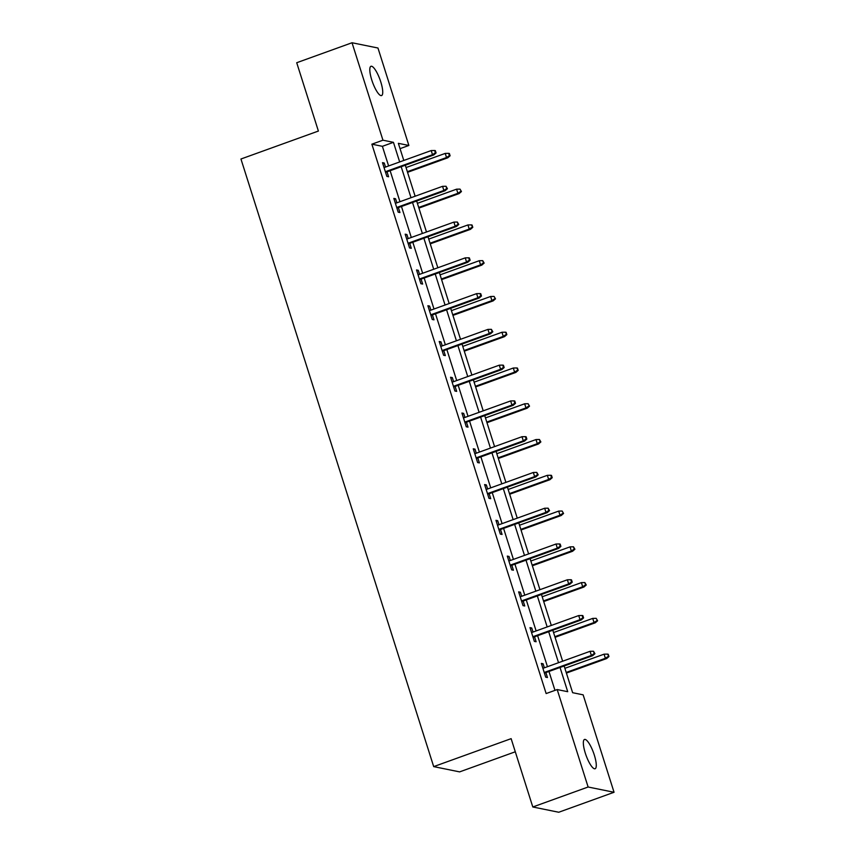 <?xml version="1.0" encoding="UTF-8"?>
<svg xmlns="http://www.w3.org/2000/svg" width="855" height="855" viewBox="0 0 855 855"><rect width="100%" height="100%" fill="white"/><g stroke="black" fill="none" stroke-linecap="round" stroke-linejoin="round"><path stroke-width="1.28" d="M585.322 753.191A15.561 3.954 -109.9 0 1 584.521 739.468A15.561 3.954 -109.9 0 1 594.3 755.018A15.561 3.954 -109.9 0 1 595.101 768.741A15.561 3.954 -109.9 0 1 585.322 753.191M371.786 80.017A15.561 3.954 -109.9 0 1 370.985 66.284A15.561 3.954 -109.9 0 1 380.753 81.834A15.561 3.954 -109.9 0 1 381.554 95.568A15.561 3.954 -109.9 0 1 371.786 80.017M515.298 751.78L459.627 771.883L433.688 766.614L240.95 159.009L318.391 131.05L296.717 62.725L352.025 42.75L377.963 48.019L408.872 145.468L398.355 143.33L403.795 160.462M400.044 148.652L408.872 145.468M564.15 665.981L572.626 692.7L583.142 694.837L614.05 792.275L588.122 787.006L557.204 689.568L567.72 691.695L560.036 667.477M588.122 787.006L532.804 806.981L558.742 812.25L614.05 792.275M388.608 165.945L382.388 146.323L371.872 144.185L546.142 693.555L557.204 689.568M554.97 690.37L548.974 671.464M547.457 666.697L537.624 635.692M536.117 630.937L526.285 599.932M524.767 595.166L514.934 564.161M513.417 559.394L503.584 528.39M502.077 523.623L492.245 492.619M490.727 487.863L480.895 456.859M479.388 452.092L469.545 421.088M468.038 416.321L458.205 385.316M456.688 380.55L446.855 349.545M445.348 344.779L435.505 313.785M433.998 309.018L424.166 278.014M422.648 273.247L412.815 242.243M411.308 237.476L401.465 206.472M399.958 201.705L390.126 170.711M385.52 167.056L384.237 163.006L382.484 162.653L386.845 176.408L388.598 176.761L387.037 171.823M396.87 202.827L395.587 198.777L393.834 198.413L398.195 212.179L399.948 212.532L398.377 207.594M408.22 238.598L406.927 234.537L405.174 234.185L409.545 247.939L411.298 248.303L409.727 243.354M419.559 274.359L418.277 270.308L416.524 269.956L420.884 283.71L422.637 284.063L421.077 279.125M430.909 310.13L429.627 306.079L427.874 305.727L432.235 319.481L433.987 319.834L432.416 314.897M442.259 345.901L440.966 341.85L439.214 341.487L443.585 355.252L445.337 355.605L443.766 350.668M453.599 381.672L452.316 377.611L450.564 377.258L454.924 391.013L456.677 391.376L455.117 386.439M464.949 417.432L463.666 413.382L461.914 413.029L466.274 426.784L468.027 427.137L466.456 422.199M476.299 453.203L475.006 449.153L473.253 448.8L477.624 462.555L479.377 462.908L477.806 457.97M487.639 488.975L486.356 484.924L484.603 484.561L488.964 498.326L490.717 498.679L489.156 493.741M498.989 524.746L497.706 520.684L495.953 520.332L500.314 534.086L502.067 534.45L500.496 529.512M510.328 560.506L509.046 556.455L507.293 556.103L511.664 569.858L513.417 570.21L511.846 565.273M521.678 596.277L520.396 592.226L518.643 591.874L523.004 605.629L524.756 605.981L523.196 601.044M533.028 632.048L531.746 627.998L529.993 627.634L534.354 641.4L536.106 641.752L534.535 636.815M544.368 667.819L543.085 663.769L541.333 663.405L545.704 677.16L547.457 677.523L545.885 672.586M532.804 806.981L511.13 738.656L433.688 766.614M371.872 144.185L382.944 140.199L352.025 42.75M399.67 161.948L393.45 142.336L382.944 140.199M558.529 662.711L548.686 631.706M547.179 626.939L537.346 595.935M535.829 591.168L525.996 560.164M524.489 555.397L514.646 524.393M513.139 519.637L503.306 488.633M501.789 483.866L491.956 452.861M490.449 448.095L480.606 417.09M479.099 412.324L469.267 381.319M467.749 376.563L457.917 345.559M456.41 340.792L446.567 309.788M445.06 305.021L435.227 274.017M433.709 269.25L423.877 238.246M422.37 233.479L412.527 202.485M411.02 197.719L401.187 166.714M405.302 165.229L415.135 196.233M416.652 201L426.485 231.994M427.992 236.76L437.835 267.765M439.342 272.531L449.174 303.536M450.692 308.302L460.524 339.307M462.031 344.073L471.875 375.067M473.381 379.834L483.214 410.838M484.732 415.605L494.564 446.609M496.071 451.376L505.914 482.38M507.421 487.147L517.254 518.141M518.771 522.907L528.604 553.912M530.111 558.678L539.954 589.683M541.461 594.449L551.293 625.454M552.811 630.221L562.643 661.214M382.388 146.323L393.45 142.336M382.762 163.54L384.237 163.006M394.112 199.3L395.587 198.777M405.462 235.072L406.927 234.537M416.802 270.843L418.277 270.308M428.152 306.614L429.627 306.079M439.502 342.374L440.966 341.85M450.841 378.145L452.316 377.611M462.192 413.916L463.666 413.382M473.542 449.687L475.006 449.153M484.881 485.448L486.356 484.924M496.231 521.219L497.706 520.684M507.581 556.99L509.046 556.455M518.921 592.761L520.396 592.226M530.271 628.521L531.746 627.998M541.621 664.292L543.085 663.769M385.562 172.357L433.784 154.947L432.512 154.691L385.359 171.716M435.387 152.789L436.082 152.938L435.355 150.64L434.661 150.501L435.387 152.789L432.512 154.691L431.209 150.566L384.055 167.591M433.784 154.947L436.082 152.938M434.661 150.501L431.209 150.566M450.104 155.781L449.377 153.483L448.672 153.344L449.399 155.642L450.104 155.781L447.796 157.79L446.534 157.534L445.22 153.408L406.04 167.559M449.399 155.642L446.534 157.534L407.354 171.684M447.796 157.79L407.557 172.325M445.22 153.408L448.672 153.344M396.912 208.118L445.124 190.718L443.863 190.462L396.709 207.487M446.727 188.56L447.432 188.699L446 186.262L446.727 188.56L443.863 190.462L442.559 186.326L395.395 203.351M445.124 190.718L447.432 188.699M446 186.262L442.559 186.326M408.252 243.889L456.474 226.479L455.213 226.222L408.049 243.248M458.077 224.331L458.772 224.47L457.35 222.033L458.077 224.331L455.213 226.222L453.898 222.097L406.745 239.122M456.474 226.479L458.772 224.47M457.35 222.033L453.898 222.097M461.444 191.552L460.022 189.115L461.444 191.552L459.146 193.561L457.885 193.305L456.57 189.179L417.39 203.33M460.749 191.402L457.885 193.305L418.694 207.455M459.146 193.561L418.897 208.096M456.57 189.179L460.022 189.115M472.794 227.323L472.067 225.025L471.362 224.886L472.794 227.323L470.485 229.332L469.224 229.076L467.92 224.951L428.74 239.09M472.088 227.174L469.224 229.076L430.044 243.226M470.485 229.332L430.247 243.857M467.92 224.951L471.362 224.886M419.602 279.66L467.813 262.25L466.552 261.993L419.399 279.019M469.427 260.091L470.122 260.241L469.395 257.943L468.7 257.804L469.427 260.091L466.552 261.993L465.248 257.868L418.095 274.893M467.813 262.25L470.122 260.241M468.7 257.804L465.248 257.868M430.952 315.431L479.163 298.021L477.902 297.764L430.749 314.79M480.767 295.862L481.472 296.012L480.745 293.714L480.04 293.575L480.767 295.862L477.902 297.764L476.598 293.639L429.434 310.664M479.163 298.021L481.472 296.012M480.04 293.575L476.598 293.639M442.291 351.191L490.514 333.792L489.252 333.536L442.088 350.561M492.117 331.633L492.811 331.772L491.39 329.335L492.117 331.633L489.252 333.536L487.938 329.399L440.785 346.435M490.514 333.792L492.811 331.772M491.39 329.335L487.938 329.399M484.144 263.084L482.712 260.647L483.438 262.945L484.144 263.084L481.835 265.103L480.574 264.847L479.26 260.711L440.079 274.861M483.438 262.945L480.574 264.847L441.394 278.987M481.835 265.103L441.597 279.628M479.26 260.711L482.712 260.647M495.483 298.855L494.062 296.418L495.483 298.855L493.185 300.864L491.924 300.607L490.61 296.482L451.429 310.632M494.788 298.716L491.924 300.607L452.733 314.758M493.185 300.864L452.936 315.399M490.61 296.482L494.062 296.418M506.833 334.626L506.107 332.328L505.401 332.189L506.833 334.626L504.525 336.635L503.264 336.378L501.96 332.253L462.779 346.403M506.128 334.476L503.264 336.378L464.083 350.529M504.525 336.635L464.286 351.17M501.96 332.253L505.401 332.189M518.183 370.397L517.457 368.099L516.751 367.96L518.183 370.397L515.875 372.406L514.614 372.149L513.299 368.024L474.119 382.164M517.478 370.247L514.614 372.149L475.433 386.3M515.875 372.406L475.637 386.93M513.299 368.024L516.751 367.96M529.523 406.157L528.101 403.72L529.523 406.157L527.225 408.177L525.964 407.921L524.649 403.784L485.469 417.935M528.828 406.018L525.964 407.921L486.773 422.06M527.225 408.177L486.976 422.701M524.649 403.784L528.101 403.72M540.873 441.928L539.441 439.491L540.168 441.789L540.873 441.928L538.565 443.937L537.303 443.681L536 439.555L496.819 453.706M540.168 441.789L537.303 443.681L498.123 457.831M538.565 443.937L498.326 458.472M536 439.555L539.441 439.491M552.223 477.699L551.496 475.401L550.791 475.262L551.518 477.56L552.223 477.699L549.915 479.708L548.654 479.452L547.339 475.327L508.159 489.477M551.518 477.56L548.654 479.452L509.473 493.602M549.915 479.708L509.676 494.243M547.339 475.327L550.791 475.262M563.563 513.47L562.141 511.034L563.563 513.47L561.265 515.48L560.004 515.223L558.689 511.098L519.509 525.237M562.868 513.321L560.004 515.223L520.813 529.373M561.265 515.48L521.016 530.004M558.689 511.098L562.141 511.034M574.913 549.231L573.481 546.794L574.207 549.092L574.913 549.231L572.604 551.251L571.343 550.994L570.039 546.869L530.859 561.008M574.207 549.092L571.343 550.994L532.163 565.134M572.604 551.251L532.366 565.775M570.039 546.869L573.481 546.794M586.263 585.002L584.831 582.565L585.557 584.863L586.263 585.002L583.954 587.011L582.693 586.754L581.379 582.629L542.198 596.779M585.557 584.863L582.693 586.754L543.513 600.905M583.954 587.011L543.716 601.546M581.379 582.629L584.831 582.565M597.602 620.773L596.181 618.336L597.602 620.773L595.304 622.782L594.033 622.526L592.729 618.4L553.548 632.55M596.908 620.634L594.033 622.526L554.852 636.676M595.304 622.782L555.055 637.317M592.729 618.4L596.181 618.336M608.952 656.544L608.226 654.246L607.52 654.107L608.952 656.544L606.644 658.553L605.383 658.297L604.079 654.171L564.888 668.311M608.247 656.394L605.383 658.297L566.202 672.447M606.644 658.553L566.405 673.077M604.079 654.171L607.52 654.107M453.642 386.962L501.853 369.552L500.592 369.296L453.439 386.321M503.467 367.404L504.161 367.543L503.435 365.256L502.729 365.106L503.467 367.404L500.592 369.296L499.288 365.171L452.135 382.196M501.853 369.552L504.161 367.543M502.729 365.106L499.288 365.171M464.992 422.733L513.203 405.323L511.942 405.067L464.789 422.092M514.806 403.165L515.512 403.314L514.785 401.016L514.079 400.877L514.806 403.165L511.942 405.067L510.638 400.942L463.474 417.967M513.203 405.323L515.512 403.314M514.079 400.877L510.638 400.942M476.331 458.504L524.553 441.095L523.292 440.838L476.128 457.863M526.156 438.936L526.851 439.085L526.124 436.787L525.43 436.649L526.156 438.936L523.292 440.838L521.977 436.713L474.824 453.738M524.553 441.095L526.851 439.085M525.43 436.649L521.977 436.713M487.681 494.265L535.893 476.866L534.632 476.609L487.478 493.634M537.496 474.707L538.201 474.846L536.769 472.409L537.496 474.707L534.632 476.609L533.328 472.473L486.174 489.509M535.893 476.866L538.201 474.846M536.769 472.409L533.328 472.473M499.031 530.036L547.243 512.626L545.982 512.369L498.828 529.395M548.846 510.478L549.551 510.617L548.119 508.18L548.846 510.478L545.982 512.369L544.678 508.244L497.514 525.269M547.243 512.626L549.551 510.617M548.119 508.18L544.678 508.244M510.371 565.807L558.593 548.397L557.332 548.141L510.168 565.166M560.196 546.249L560.891 546.388L560.164 544.09L559.469 543.951L560.196 546.249L557.332 548.141L556.017 544.015L508.864 561.04M558.593 548.397L560.891 546.388M559.469 543.951L556.017 544.015M521.721 601.578L569.932 584.168L568.671 583.912L521.518 600.937M571.535 582.009L572.241 582.159L571.514 579.861L570.809 579.722L571.535 582.009L568.671 583.912L567.367 579.786L520.214 596.811M569.932 584.168L572.241 582.159M570.809 579.722L567.367 579.786M533.071 637.349L581.282 619.939L580.021 619.683L532.868 636.708M582.886 617.78L583.591 617.919L582.864 615.632L582.159 615.493L582.886 617.78L580.021 619.683L578.707 615.557L531.554 632.582M581.282 619.939L583.591 617.919M582.159 615.493L578.707 615.557M544.411 673.109L592.633 655.7L591.371 655.443L544.207 672.479M594.236 653.551L594.93 653.69L593.509 651.254L594.236 653.551L591.371 655.443L590.057 651.318L542.904 668.343M592.633 655.7L594.93 653.69M593.509 651.254L590.057 651.318"/></g></svg>

